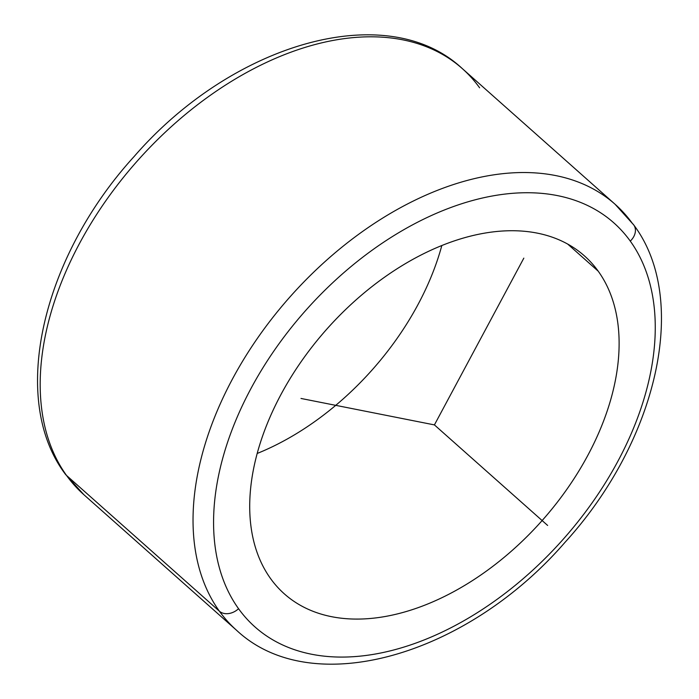 <?xml version="1.0" encoding="UTF-8"?>
<svg xmlns="http://www.w3.org/2000/svg" width="699" height="699" viewBox="0 0 699 699"><rect width="100%" height="100%" fill="white"/><g stroke="black" fill="none" stroke-linecap="round" stroke-linejoin="round"><path stroke-width="1.05" d="M270.609 578.623A225.995 144.055 -48.4 0 1 337.634 317.495A225.995 144.055 -48.4 0 1 584.469 255.921A225.995 144.055 -48.4 0 1 598.222 271.186L567.693 244.073L598.222 271.186A225.995 144.055 -48.4 0 1 531.196 532.315A225.995 144.055 -48.4 0 1 284.362 593.888A225.995 144.055 -48.4 0 1 270.609 578.623A225.995 144.055 131.6 0 0 519.776 543.542A225.995 144.055 131.6 0 0 598.222 271.186A225.995 144.055 131.6 0 0 349.054 306.267A225.995 144.055 131.6 0 0 270.609 578.623M257.18 453.468A225.995 144.055 131.6 0 0 441.82 245.532A225.995 144.055 -48.4 0 1 257.18 453.468M238.56 608.707A270.207 172.234 -48.4 0 1 332.357 283.06A270.207 172.234 -48.4 0 1 630.271 241.103A270.207 172.234 -48.4 0 1 536.474 566.749A270.207 172.234 -48.4 0 1 238.56 608.707A14.74 11.245 144.3 0 1 219.381 611.188A284.947 181.635 -48.4 0 1 303.899 281.933A284.947 181.635 -48.4 0 1 615.129 204.3A284.947 181.635 131.6 0 0 303.899 281.933A284.947 181.635 131.6 0 0 219.381 611.188A14.74 11.245 -35.7 0 0 238.56 608.707A270.207 172.234 131.6 0 0 536.474 566.749A270.207 172.234 131.6 0 0 630.271 241.103A270.207 172.234 131.6 0 0 332.357 283.06A270.207 172.234 131.6 0 0 238.56 608.707M633.748 224.956A14.74 11.245 144.3 0 1 630.271 241.103A14.74 11.245 -35.7 0 0 633.748 224.956A14.74 11.245 -35.7 0 0 632.464 223.54A284.947 181.635 131.6 0 0 615.129 204.3L633.748 224.956C690.35 300.282 656.711 441.838 564.949 542.398C466.976 655.479 312.409 701.158 236.725 630.428A284.947 181.635 -48.4 0 1 219.381 611.188L66.536 475.46A284.947 181.635 -48.4 0 1 151.045 146.205A284.947 181.635 -48.4 0 1 462.275 68.572A284.947 181.635 131.6 0 0 151.045 146.205A284.947 181.635 131.6 0 0 66.536 475.46L219.381 611.188A284.947 181.635 131.6 0 0 236.725 630.428L83.871 494.7A284.947 181.635 -48.4 0 1 66.536 475.46A14.74 11.245 144.3 0 1 65.252 474.044A14.74 11.245 -35.7 0 0 66.536 475.46A284.947 181.635 131.6 0 0 83.871 494.7L65.252 474.044C8.65 398.718 42.289 257.162 134.051 156.602C232.024 43.521 386.591 -2.158 462.275 68.572L615.129 204.3M479.619 87.812A284.947 181.635 131.6 0 0 462.275 68.572M300.989 398.456L434.42 424.905L523.831 258.141M434.42 424.905L547.64 525.447"/></g></svg>
